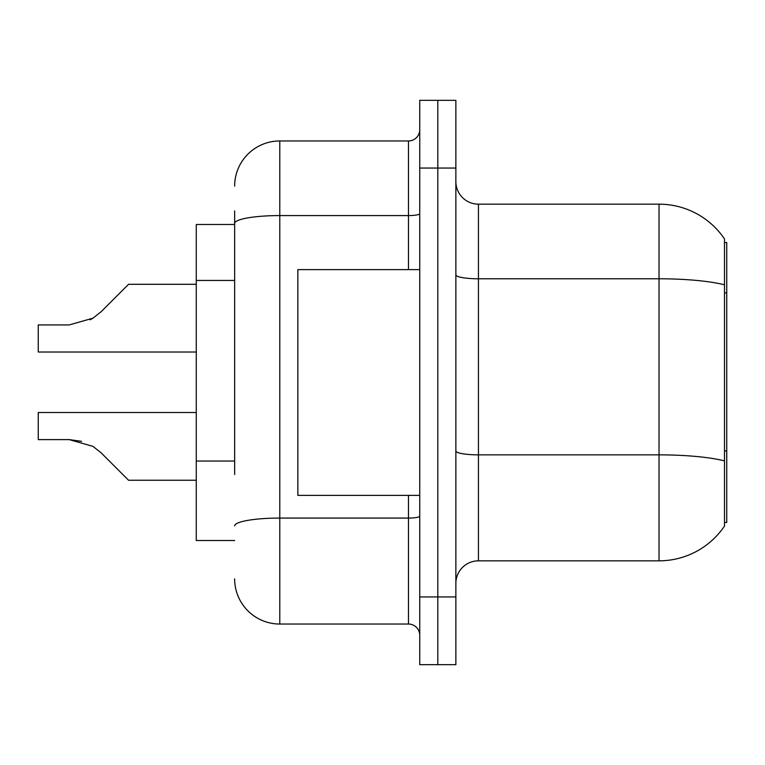 <?xml version="1.0" encoding="UTF-8"?>
<svg xmlns="http://www.w3.org/2000/svg" width="765" height="765" viewBox="0 0 765 765"><rect width="100%" height="100%" fill="white"/><g stroke="black" fill="none" stroke-linecap="round" stroke-linejoin="round"><path stroke-width="1.15" d="M724.493 242.543L726.75 242.543L726.75 522.457L724.493 522.457L724.493 460.893L724.493 526.062A79.005 79.005 0 0 1 659.028 560.831L478.441 560.831A22.577 22.577 0 0 0 455.864 583.408M234.645 266.899L234.645 210.939L234.645 224.48L196.27 224.48L196.27 540.52L234.645 540.52M437.81 596.949L437.81 664.67L455.864 664.67L455.864 596.949L437.81 596.949L437.81 664.67L419.746 664.67L419.746 596.949L437.81 596.949L437.81 168.051L437.81 596.949M419.746 596.949L419.746 100.33L437.81 100.33L437.81 168.051L437.81 100.33L455.864 100.33L455.864 596.949M724.493 238.938A79.005 79.005 0 0 0 659.028 204.169A79.005 79.005 0 0 1 724.493 238.938L724.493 460.893A79.005 13.722 180 0 0 659.028 454.859L659.028 204.169L478.441 204.169A22.577 22.577 0 0 1 455.864 181.592A22.577 22.577 0 0 0 478.441 204.169L478.441 560.831M234.645 474.577L234.645 210.939M234.645 186.105A45.145 45.145 0 0 1 279.789 140.961L279.789 624.039L408.462 624.039A11.284 11.284 0 0 1 419.746 635.323A11.284 11.284 0 0 0 408.462 624.039L408.462 495.366M279.789 140.961L408.462 140.961A11.284 11.284 0 0 0 419.746 129.677M279.789 624.039A45.145 45.145 0 0 1 234.645 578.895M101.133 452.832L128.549 480.248L101.133 452.832L128.549 480.248L101.133 452.832L128.549 480.248L101.133 452.832L128.549 480.248L101.133 452.832L128.549 480.248L101.133 452.832L128.549 480.248L101.133 452.832L128.549 480.248L101.133 452.832L128.549 480.248L101.133 452.832L92.995 446.387L101.133 452.832M196.27 412.526L38.25 412.526L38.25 439.607L69.213 439.607L81.559 441.329L69.213 439.607L38.25 439.607L69.213 439.607L81.559 441.329L69.213 439.607L38.25 439.607L69.213 439.607L81.559 441.329L69.213 439.607L38.25 439.607L69.213 439.607L92.995 446.387M101.133 311.709L128.549 284.303L101.133 311.709L128.549 284.303L101.133 311.709L128.549 284.303L101.133 311.709L128.549 284.303L101.133 311.709L128.549 284.303L101.133 311.709L128.549 284.303L101.133 311.709L128.549 284.303L101.133 311.709L92.995 318.164L101.133 311.709L92.995 318.164L101.133 311.709L92.995 318.164L101.133 311.709L92.995 318.164L101.133 311.709L92.995 318.164L101.133 311.709L92.995 318.164L101.133 311.709L92.995 318.164L101.133 311.709L92.995 318.164L69.213 324.934L38.25 324.934L38.25 352.024L196.27 352.024M419.746 269.634L297.853 269.634L297.853 495.366L419.746 495.366M69.213 439.607L81.559 441.329L69.213 439.607L38.25 439.607M196.27 480.248L128.549 480.248L117.255 468.955M90.098 319.818L92.995 318.164M117.255 295.586L128.549 284.303L196.27 284.303M726.75 450.929L724.493 450.929M726.75 292.909L724.493 292.909M234.645 280.449L196.27 280.449M234.645 461.037L196.27 461.037M659.028 560.831L659.028 454.859L478.441 454.859A22.577 3.921 -0 0 1 455.864 450.939M724.493 284.819A79.005 13.722 180 0 0 659.028 278.785L478.441 278.785A22.577 3.921 0 0 1 455.864 274.865M455.864 168.051L419.746 168.051M419.746 516.107A11.284 1.96 0 0 1 408.462 518.068L279.789 518.068A45.145 7.841 180 0 0 234.645 525.909M234.645 223.418A45.145 7.841 180 0 1 279.789 215.577L408.462 215.577L408.462 140.961M408.462 269.634L408.462 215.577A11.284 1.96 0 0 0 419.746 213.617"/></g></svg>
